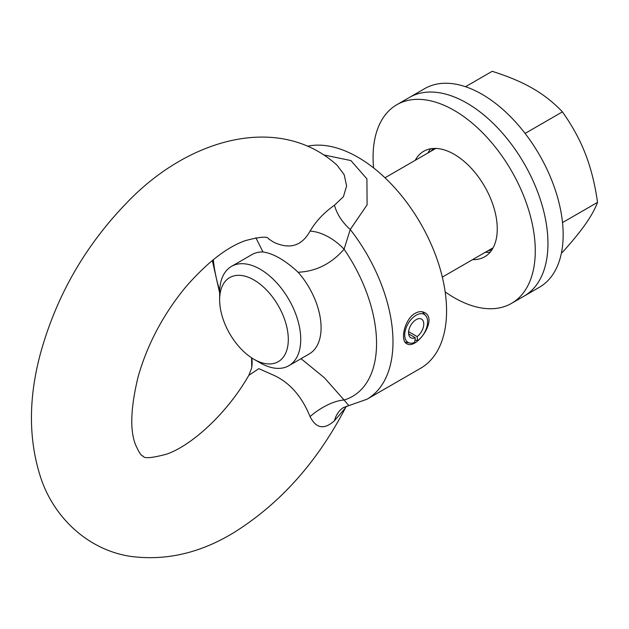<?xml version="1.0" encoding="UTF-8"?>
<svg xmlns="http://www.w3.org/2000/svg" width="629" height="629" viewBox="0 0 629 629"><rect width="100%" height="100%" fill="white"/><g stroke="black" fill="none" stroke-linecap="round" stroke-linejoin="round"><path stroke-width="0.94" d="M408.622 331.672L417.113 336.578L417.601 340.706A16.189 9.349 -60 0 0 425.644 315.538A16.189 9.349 -60 0 0 408.064 323.746A16.189 9.349 -60 0 0 409.746 343.072A16.189 9.349 -60 0 0 414.723 342.365L415.211 337.679L408.622 333.873M417.601 340.706L414.975 339.919M415.211 337.679A10.756 6.211 -60 0 1 410.784 337.726A10.756 6.211 -60 0 1 410.784 325.311A10.756 6.211 -60 0 1 421.54 319.107A10.756 6.211 -60 0 1 423.356 327.111A10.756 6.211 -60 0 1 417.113 336.578M253.967 359.277L260.194 362.87A57.349 33.109 -120 0 0 288.86 365.708A57.349 33.109 -120 0 0 300.741 339.456A57.349 33.109 -120 0 0 275.706 281.745A57.349 33.109 -120 0 0 231.511 266.382A57.349 33.109 -120 0 0 219.639 292.627A57.349 33.109 -120 0 0 219.639 292.634L219.639 299.813A48.551 28.03 60 0 1 253.967 279.991A48.551 28.03 60 0 1 288.302 339.456A48.551 28.03 60 0 1 253.967 359.277A48.551 28.03 60 0 1 219.639 299.813M231.511 266.382L251.867 254.635A57.349 33.109 60 0 1 262.977 251.954C273.418 253.456 285.126 260.217 298.099 272.231A57.349 33.109 60 0 1 309.209 353.962L288.86 365.708M561.453 252.897L562.436 252.331C572.374 241.277 580.04 231.904 585.426 224.215C590.883 216.47 594.932 209.19 597.55 202.365C594.932 184.061 590.883 167.935 585.426 153.979C580.04 139.976 572.374 125.934 562.436 111.86C553.528 102.496 543.637 94.688 532.747 88.445C521.936 82.163 508.421 76.447 492.2 71.313L465.515 86.716M562.515 222.595L597.55 202.365M525.097 133.419L562.436 111.86M248.832 375.34L251.584 368.248A35.845 32.928 10.8 0 0 251.789 357.94M273.238 241.968L268.536 238.8C267.624 236.166 259.879 236.779 245.286 240.648C226.857 247.173 206.972 262.663 185.649 287.099C163.241 314.382 147.406 344.267 138.121 376.771C130.659 407.639 129.786 430.252 135.494 444.609C138.805 452.188 141.336 456.009 143.09 456.08C143.994 458.714 151.746 458.101 166.339 454.232C190.406 446.189 226.133 414.904 248.832 375.324L258.857 368.665L273.245 375.041C289.434 382.251 301.7 396.097 310.058 416.571A35.845 15.363 144.4 0 1 344.071 400.013L324.422 377.785L301.032 358.679M255.885 237.77L262.946 251.922M415.25 313.258C418.757 311.339 421.894 311.135 424.669 312.637C438.311 319.241 416.217 350.408 406.751 343.678C399.824 340.619 404.589 318.966 415.25 313.258M298.115 272.239C315.978 271.461 331.294 263.787 344.071 249.233L350.243 229.514L367.092 204.85L366.911 178.864L350.88 160.56L323.62 154.899M334.486 205.196C324.21 212.413 316.065 221.054 310.058 231.118A35.845 19.703 -141 0 1 344.071 249.233A115.76 66.831 60 0 1 344.071 400.013L348.867 405.603L343.08 407.804A35.845 26.457 -124.5 0 0 334.486 420.699L345.431 407.914C317.684 461.191 281.375 502.201 236.504 530.939C202.522 552.419 167.613 560.95 131.768 556.539C89.263 550.721 54 518.43 40.626 477.34C28.486 439.813 28.384 398.692 40.327 353.985C56.146 296.424 84.868 246.12 126.508 203.081C189.4 137.004 280.094 113.59 337.042 165.183L344.181 174.72L346.618 185.932L343.403 196.735L334.486 205.196A35.845 21.724 -135.6 0 0 350.243 229.514A125.446 72.429 -120 0 1 367.014 399.218L420.597 368.287A125.446 72.429 60 0 0 439.82 267.765A125.446 72.429 60 0 0 357.87 157.219A125.446 72.429 60 0 0 307.502 146.258M310.058 231.118C301.731 246.159 289.458 249.776 273.245 241.968M336.601 164.798L337.042 165.183M310.058 416.571C316.104 428.593 324.25 429.969 334.486 420.699M491.902 249.855A59.142 34.147 60 0 1 488.301 250.562M430.959 151.235A59.142 34.147 60 0 1 433.373 148.468M445.175 291.911A114.69 66.218 -120 0 0 511.526 303.375L524.193 296.055A114.69 66.218 -120 0 0 543.417 210.062A114.69 66.218 -120 0 0 409.503 97.401A114.69 66.218 -120 0 1 466.852 103.077A114.69 66.218 -120 0 1 541.781 204.15A114.69 66.218 -120 0 1 524.201 296.055L539.407 287.272A114.69 66.218 -120 0 0 556.987 195.367A114.69 66.218 -120 0 0 482.058 94.303A114.69 66.218 -120 0 0 424.717 88.618L409.51 97.401A114.69 66.218 -120 0 0 409.503 97.401L396.828 104.721A114.69 66.218 -120 0 0 373.579 167.912M472.552 259.651A60.927 35.177 -120 0 0 484.644 256.813A60.927 35.177 -120 0 0 494.85 211.132A60.927 35.177 -120 0 0 423.71 151.275A60.927 35.177 -120 0 0 415.211 160.324M485.226 252.339A60.927 35.177 -120 0 0 490.313 252.001M430.716 148.774A60.927 35.177 -120 0 0 427.885 153.012M511.526 303.375A114.69 66.218 -120 0 0 530.742 217.382A114.69 66.218 -120 0 0 396.828 104.721M219.678 290.606A115.76 66.831 60 0 1 213.349 259.628M425.644 315.538L422.318 311.78M409.746 343.072L405.092 342.121M435.803 148.436L384.987 177.779M493.144 247.763L442.329 277.106M212.311 260.477L219.639 292.815M251.749 367.462L251.576 357.799M343.214 407.757L343.78 407.364M346.43 406.192L345.407 407.962M348.867 405.611L367.014 399.218"/></g></svg>
